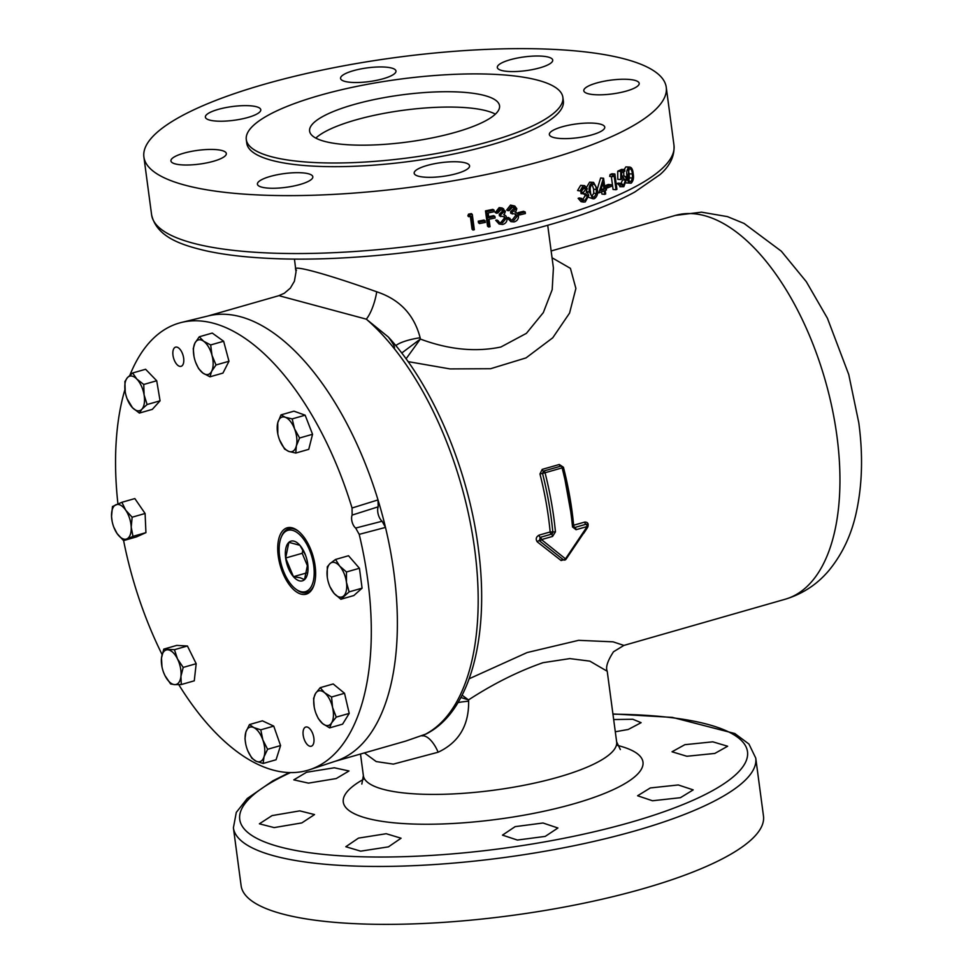 <?xml version="1.0" encoding="UTF-8"?>
<svg xmlns="http://www.w3.org/2000/svg" width="973" height="973" viewBox="0 0 973 973"><rect width="100%" height="100%" fill="white"/><g stroke="black" fill="none" stroke-linecap="round" stroke-linejoin="round"><path stroke-width="1.46" d="M183.654 358.173A9.985 4.938 -106 0 0 175.578 347.142A9.985 4.938 -106 0 0 172.987 355.303A9.985 4.938 -106 0 0 181.075 366.334A9.985 4.938 -106 0 0 183.654 358.173M313.865 738.069A9.985 4.938 -106 0 0 305.777 727.038A9.985 4.938 -106 0 0 303.187 735.211A9.985 4.938 -106 0 0 311.275 746.23A9.985 4.938 -106 0 0 313.865 738.069M388.434 846.863L401.071 838.215L386.22 833.715L358.465 838.118L345.816 846.729L360.667 851.156L388.434 846.863M301.849 822.903L314.534 814.571L299.793 810.874L272.075 815.593L259.377 823.815L274.143 827.597L301.849 822.903M336.22 778.558L349.003 770.981L334.335 767.782L306.58 772.258L293.81 779.86L308.49 783.131L336.22 778.558M615.301 731.769L628.242 729.47L641.122 722.671L632.815 719.266L613.671 719.546M714.814 753.43L727.658 746.242L712.808 741.827L684.858 744.686L672.002 751.776L686.865 756.264L714.814 753.43M680.443 797.69L693.19 789.881L678.29 784.956L650.341 787.935L637.595 795.768L652.506 800.767L680.443 797.69M545.245 836.391L557.918 827.999L543.007 823L515.143 826.636L502.482 835.126L517.381 840.052L545.245 836.391M300.049 184.481A27.949 6.92 -7.6 0 0 312.82 176.77A27.949 6.92 -7.6 0 0 298.018 172.671A27.949 6.92 -7.6 0 0 270.178 176.454A27.949 6.92 -7.6 0 0 257.419 184.165A27.949 6.92 -7.6 0 0 272.209 188.263A27.949 6.92 -7.6 0 0 300.049 184.481M213.573 161.238A27.949 6.92 -7.6 0 0 226.332 153.527A27.949 6.92 -7.6 0 0 211.542 149.428A27.949 6.92 -7.6 0 0 183.702 153.211A27.949 6.92 -7.6 0 0 170.932 160.922A27.949 6.92 -7.6 0 0 185.734 165.021A27.949 6.92 -7.6 0 0 213.573 161.238M248.006 117.441A27.949 6.92 -7.6 0 0 260.776 109.73A27.949 6.92 -7.6 0 0 245.987 105.631A27.949 6.92 -7.6 0 0 218.147 109.414A27.949 6.92 -7.6 0 0 205.376 117.125A27.949 6.92 -7.6 0 0 220.166 121.224A27.949 6.92 -7.6 0 0 248.006 117.441M383.204 78.74A27.949 6.92 -7.6 0 0 395.975 71.029A27.949 6.92 -7.6 0 0 381.173 66.942A27.949 6.92 -7.6 0 0 353.333 70.713A27.949 6.92 -7.6 0 0 340.574 78.424A27.949 6.92 -7.6 0 0 355.364 82.523A27.949 6.92 -7.6 0 0 383.204 78.74M539.954 67.806A27.949 6.92 -7.6 0 0 552.725 60.107A27.949 6.92 -7.6 0 0 537.923 56.008A27.949 6.92 -7.6 0 0 510.083 59.779A27.949 6.92 -7.6 0 0 497.325 67.49A27.949 6.92 -7.6 0 0 512.114 71.588A27.949 6.92 -7.6 0 0 539.954 67.806M626.442 91.048A27.949 6.92 -7.6 0 0 639.2 83.337A27.949 6.92 -7.6 0 0 624.411 79.239A27.949 6.92 -7.6 0 0 596.571 83.021A27.949 6.92 -7.6 0 0 583.8 90.732A27.949 6.92 -7.6 0 0 598.602 94.831A27.949 6.92 -7.6 0 0 626.442 91.048M591.998 134.846A27.949 6.92 -7.6 0 0 604.756 127.135A27.949 6.92 -7.6 0 0 589.966 123.036A27.949 6.92 -7.6 0 0 562.126 126.818A27.949 6.92 -7.6 0 0 549.356 134.529A27.949 6.92 -7.6 0 0 564.158 138.628A27.949 6.92 -7.6 0 0 591.998 134.846M456.799 173.547A27.949 6.92 -7.6 0 0 469.57 165.836A27.949 6.92 -7.6 0 0 454.768 161.737A27.949 6.92 -7.6 0 0 426.928 165.519A27.949 6.92 -7.6 0 0 414.17 173.23A27.949 6.92 -7.6 0 0 428.959 177.329A27.949 6.92 -7.6 0 0 456.799 173.547M315.811 138.105A95.816 23.741 172.4 0 1 355.413 120.032A95.816 23.741 172.4 0 1 495.391 114.133M455.79 132.206A95.816 23.741 -7.6 0 0 499.55 105.777A95.816 23.741 -7.6 0 0 448.821 91.73A95.816 23.741 -7.6 0 0 353.369 104.695A95.816 23.741 -7.6 0 0 309.609 131.124A95.816 23.741 -7.6 0 0 360.338 145.172A95.816 23.741 -7.6 0 0 455.79 132.206M300.766 591.62A31.89 15.775 -106 0 0 313.72 565.581A31.89 15.775 -106 0 0 292.593 530.37A31.89 15.775 -106 0 0 281.148 537.424A31.89 15.775 -106 0 0 295.974 589.224A31.89 15.775 -106 0 0 300.766 591.62M314.048 584.931A33.155 16.407 74 0 1 302.044 592.508A33.155 16.407 74 0 1 297.069 590.015L295.974 589.224M281.148 537.424L281.659 536.172A33.155 16.407 74 0 1 293.554 528.838A33.155 16.407 74 0 1 298.76 531.501M307.127 572.781L293.457 576.685A20.652 10.217 -106 0 0 299.331 580.832A20.652 10.217 -106 0 0 304.488 579.653L307.723 563.963L307.31 561.518M300.304 577.792L304.488 579.653A20.652 10.217 -106 0 0 307.723 563.963A20.652 10.217 -106 0 0 307.31 561.506A20.652 10.217 -106 0 0 305.437 554.938A20.652 10.217 -106 0 0 299.903 545.306L288.872 542.338L285.648 558.028L293.457 576.685L300.304 577.792M315.118 565.958A34.493 17.064 -106 0 0 298.224 531.063A34.493 17.064 -106 0 0 278.242 556.045A34.493 17.064 -106 0 0 294.734 590.611A34.493 17.064 -106 0 0 313.829 585.588A34.493 17.064 -106 0 0 315.118 565.958M129.871 375.262A232.669 115.13 74 0 1 181.61 322.416L208.587 315.848A231.55 114.583 74 0 1 378.011 499.915A231.55 114.583 74 0 1 385.49 527.415A231.55 114.583 74 0 1 393.858 572.306A231.55 114.583 74 0 1 336.013 760.995L309.645 769.704A232.669 115.13 74 0 1 178.764 684.651M359.207 534.347L355.668 528.059A7.954 3.941 -106 0 1 351.703 519.959A7.954 3.941 -106 0 1 352.141 515.082L378.193 506.824A9.073 4.488 -106 0 0 377.792 512.163A9.073 4.488 -106 0 0 382.109 521.236L385.49 527.415L359.207 534.347A232.669 115.13 74 0 1 367.77 580.103A232.669 115.13 74 0 1 309.645 769.704M162.09 654.537A232.669 115.13 74 0 1 123.607 540.587M117.928 503.88A232.669 115.13 74 0 1 124.933 389.577M181.61 322.416A232.669 115.13 74 0 1 352.044 508.003L378.011 499.915L378.193 506.824M489.918 141.389A159.694 39.565 172.4 0 1 330.832 162.99A159.694 39.565 172.4 0 1 246.291 139.577A159.694 39.565 172.4 0 1 319.229 95.524A159.694 39.565 172.4 0 1 478.315 73.912A159.694 39.565 172.4 0 1 562.868 97.336A159.694 39.565 172.4 0 1 489.918 141.389M562.868 97.336L563.355 101.01A159.694 39.565 172.4 0 1 490.416 145.062A159.694 39.565 172.4 0 1 331.331 166.663A159.694 39.565 172.4 0 1 246.777 143.25L246.291 139.577M643.117 888.702A263.488 65.288 172.4 0 1 380.625 924.35A263.488 65.288 172.4 0 1 241.122 885.722L233.398 827.804A263.488 65.288 172.4 0 0 372.902 866.432A263.488 65.288 172.4 0 0 635.393 830.796A263.488 65.288 172.4 0 0 755.753 758.101L763.477 816.019A263.488 65.288 172.4 0 1 643.117 888.702M518.013 212.649A263.488 65.288 -7.6 0 0 523.535 211.311L525.177 211.968L525.384 213.549A267.32 66.237 -7.6 0 1 519.777 214.899L518.22 214.218L518.013 212.649L519.57 213.33A267.32 66.237 -7.6 0 0 525.177 211.968M510.509 205.084L511.98 205.777L508.076 210.715L506.678 210.01L510.509 205.084L514.814 206.033L516.821 208.757L515.52 212.321L517.295 213.257L518.536 215.775C518.597 218.986 517.113 221.029 514.097 221.905L510.922 221.637L507.128 217.806A263.488 65.288 -7.6 0 0 508.453 217.502L511.433 220.129M510.922 221.637L507.128 217.806M511.311 220.068L513.902 220.336L512.443 219.63L515.714 215.519L515.106 214.145M513.902 220.336L517.235 216.213L515.666 214.096L510.801 213.318L510.594 211.749L513.999 208.368L513.452 207.261M499.173 207.614L500.475 208.356L496.485 213.257L495.245 212.503L499.173 207.614L502.202 207.991L505.401 211.372L504.063 214.911L505.863 215.86L507.128 218.39C507.176 221.601 505.656 223.632 502.579 224.483L499.076 224.021L495.695 220.287A263.488 65.288 -7.6 0 0 497.045 220.007L499.757 222.622L502.396 222.902L501.095 222.172L504.44 218.098L503.917 216.833M499.076 224.021L495.695 220.287M502.396 222.902L505.802 218.828L504.367 216.784L499.441 215.848L499.234 214.279L502.7 210.934L502.214 209.888M494.904 216.42L495.111 217.988A267.32 66.237 -7.6 0 1 489.03 219.241L490.027 226.709A267.32 66.237 -7.6 0 1 488.653 226.989L487.546 226.21L485.503 210.873A263.488 65.288 -7.6 0 0 492.849 209.365L494.065 210.119L494.272 211.7A267.32 66.237 -7.6 0 1 488.191 212.953L488.823 217.672A267.32 66.237 -7.6 0 0 494.904 216.42L493.688 215.653A263.488 65.288 -7.6 0 1 488.689 216.687M478.266 221.175A263.488 65.288 -7.6 0 0 484.128 220.032L485.405 222.391A267.32 66.237 -7.6 0 1 479.446 223.559L478.473 222.756L478.266 221.175L479.239 221.978A267.32 66.237 -7.6 0 0 485.199 220.822M472.939 230.029L471.102 216.261A267.32 66.237 -7.6 0 1 468.694 216.699L467.855 215.872L468.548 214.133A263.488 65.288 -7.6 0 0 471.406 213.61L472.294 214.425L474.338 229.762A267.32 66.237 -7.6 0 1 472.939 230.029L472.063 229.202L470.36 216.395M545.889 159.973A263.488 65.288 172.4 0 1 283.398 195.609A263.488 65.288 172.4 0 1 143.895 156.981A263.488 65.288 172.4 0 1 264.255 84.298A263.488 65.288 172.4 0 1 526.746 48.65A263.488 65.288 172.4 0 1 666.25 87.278A263.488 65.288 172.4 0 1 545.889 159.973M564.437 559.889A1.922 1.447 -56.7 0 1 563.391 559.767A1.922 1.922 0 0 0 565.994 559.28L565.495 558.843L587.157 526.527L576.052 529.701L572.525 526.965A203.454 100.669 -106 0 0 570.956 513.27A203.454 100.669 -106 0 0 562.126 467.867L545.05 472.756A203.454 100.669 74 0 1 553.88 518.159A203.454 100.669 74 0 1 555.437 531.854L552.798 531.903L551.363 534.177A1.922 1.557 112 0 0 552.798 531.903A201.533 99.72 -106 0 0 542.508 473.365L543.627 471.054L560.837 466.128A1.922 1.922 0 0 1 563.039 467.551L562.126 467.867A1.922 0.949 -106 0 0 560.703 466.164A1.922 0.949 74 0 1 559.28 464.498L563.44 467.259A199.611 98.772 74 0 1 572.112 511.81A199.611 98.772 74 0 1 573.644 525.238L584.749 522.063C587.972 522.075 588.908 523.9 587.546 527.512L583.812 533.228M296.485 270.226C288.884 263.634 325.335 273.449 376.721 291.791C399.696 299.416 414.17 314.741 420.141 337.765L420.348 339.054C448.735 349.635 475.59 352.287 500.9 347.008L526.417 333.338L543.323 312.601L552.19 289.65L553.406 267.952L547.714 225.262M555.437 531.854L552.567 536.427L541.462 539.601A1.922 1.107 127.9 0 1 539.468 540.793A1.922 1.107 127.9 0 1 539.395 540.757A1.922 1.119 -52 0 0 537.315 541.888L561.117 560.533L565.666 559.232M537.315 541.888C535.442 539.212 536.026 536.95 539.054 535.138L550.159 531.963A199.611 98.772 -106 0 0 548.626 518.524A199.611 98.772 -106 0 0 539.966 473.973L542.204 469.387L559.28 464.498M364.401 752.907L376.198 761.567L393.347 764.121L438.154 752.214C458.806 742.46 468.974 725.469 468.633 701.229L468.5 699.928C493.323 683.776 518.159 671.358 543.019 662.686L569.825 658.599L589.833 661.129L607.225 671.261C605.449 667.405 607.553 660.91 613.513 651.764L623.888 645.415L613.039 641.827L578.619 640.331L527.159 652.542L469.181 678.765M394.454 348.127C394.856 346.692 392.8 342.97 388.3 336.974C433.253 385.649 469.254 471.309 478.704 551.253C489.577 637.206 470.19 711.871 426.101 733.995L405.875 741.037M388.3 336.974L366.31 319.156L279.896 295.938M552.056 257.76L570.433 268.366L575.894 288.458L569.546 313.124L552.749 337.801L526.016 357.906L490.599 368.718L449.988 368.913L408.052 361.615M376.721 291.791A24.276 7.176 -74.6 0 1 366.31 319.156A231.55 114.583 -106 0 1 474.666 549.173A231.55 114.583 -106 0 1 421.917 735.904A24.276 10.642 70.5 0 1 438.154 752.214M420.141 337.765A24.276 5.923 -9.7 0 0 395.816 345.646M406.057 358.842L420.348 339.054L401.715 353.041M468.633 701.229A24.276 6.106 -5.5 0 0 458.015 702.591M462.114 695.196L468.5 699.928L460.922 697.483M552.567 536.427A1.922 0.949 -106 0 0 552.555 536.257A1.922 0.949 -106 0 0 551.363 534.177L540.258 537.351A1.922 0.949 -106 0 1 541.45 539.443A1.922 0.949 -106 0 1 541.462 539.601L565.495 558.843A1.922 1.253 -51.3 0 1 563.306 559.706L539.395 540.757L540.258 537.351A1.922 0.949 74 0 1 539.054 535.138M573.644 525.238A1.922 0.949 -106 0 0 574.848 527.451A1.922 1.557 112 0 1 573.961 527.415L574.848 527.451A1.922 0.949 74 0 1 576.028 529.543A1.922 0.949 74 0 1 576.052 529.701M584.749 522.063A1.922 0.949 -106 0 0 585.953 524.277A1.922 1.532 -68.8 0 1 586.804 524.301M587.424 527.062L587.157 526.527A1.922 0.949 74 0 0 587.133 526.357A1.922 0.949 74 0 0 585.953 524.277L586.828 524.313A1.922 1.922 0 0 1 587.728 527.111L565.994 559.28M623.851 175.894L623.669 171.722M623.936 169.922L625.858 166.906L629.008 167.052C631.404 166.894 632.778 169.071 633.155 173.571C633.97 177.84 633.301 181.039 631.161 183.179L626.32 182.924M620.774 186.488L617.259 183.496A263.488 65.288 -7.6 0 0 618.135 183.106L621.139 183.313L623.657 185.089L622.173 184.992M620.616 184.894L622.489 179.896L625.566 180.066L622.805 177.755L620.774 179.518L617.758 179.312L617.721 171.199A263.488 65.288 -7.6 0 0 621.589 169.399L624.678 169.57L624.885 171.151A267.32 66.237 -7.6 0 1 621.638 172.659L621.65 176.928L622.756 176.113L621.65 176.04M616.006 189.735L614.17 175.979A267.32 66.237 -7.6 0 1 612.589 176.648L609.682 176.393L610.071 174.568A263.488 65.288 -7.6 0 0 611.932 173.766L614.875 174.009L616.918 189.346A267.32 66.237 -7.6 0 1 616.006 189.735L613.075 189.492L611.348 176.539M604.598 185.965A263.488 65.288 -7.6 0 0 608.247 184.469L611.117 184.736L611.324 186.317A267.32 66.237 -7.6 0 1 607.225 187.984L604.829 187.74M597.313 188.981L600.596 178.035A263.488 65.288 -7.6 0 0 600.791 177.962L603.576 178.266L604.987 188.884A267.32 66.237 -7.6 0 0 606.252 188.385L604.902 188.239M606.252 188.385L606.459 189.954A267.32 66.237 -7.6 0 1 605.194 190.453L605.668 193.992A267.32 66.237 -7.6 0 1 604.683 194.381L601.922 194.065L601.618 191.851M586.683 187.059L589.65 182.182L593.579 182.389L597.325 189.139C598.213 193.42 597.24 196.595 594.418 198.674L593.129 198.82L589.419 192.034L586.853 191.645M593.129 198.82L588.738 197.349M580.65 185.369L583.131 185.782L580.017 190.939L577.585 190.513L580.65 185.369L584.651 185.636L587.193 188.543L586.208 192.18L587.68 193.043L588.762 195.512L585.26 201.91L583.496 202.092L580.565 198.772L578.132 198.334A263.488 65.288 -7.6 0 0 579.227 197.969L581.672 198.395L583.666 200.474M583.496 202.092L581.051 201.666L578.132 198.334M582.912 200.195L585.065 200.329L582.584 199.915L585.174 195.622L584.372 193.943M585.065 200.329L587.704 196.023L585.758 193.785L581.076 193.651L580.869 192.07L583.593 188.507L583.143 187.436M519.777 214.899L519.57 213.33M511.98 205.777L514.814 206.033M515.52 212.321L517.295 213.257M508.526 218.511A267.32 66.237 -7.6 0 0 509.864 218.22M517.235 216.213L515.714 215.519M512.248 214.024L512.041 212.455L510.594 211.749M512.041 212.455L515.508 209.061L513.999 208.368M515.508 209.061L514.267 207.48L512.212 207.346L509.414 210.423A267.32 66.237 -7.6 0 1 508.076 210.715M500.475 208.356L503.564 208.733M504.063 214.911L505.863 215.86M496.923 221.041A267.32 66.237 -7.6 0 0 498.285 220.749M505.802 218.828L504.44 218.098M500.73 216.59L500.523 215.021L499.234 214.279M500.523 215.021L504.05 211.664L502.7 210.934M504.05 211.664L502.98 210.168L500.694 209.925L497.848 212.965A267.32 66.237 -7.6 0 1 496.485 213.257M488.653 226.989L486.609 211.652L485.503 210.873M486.609 211.652A267.32 66.237 -7.6 0 0 494.065 210.119M479.446 223.559L479.239 221.978M468.694 216.699L469.412 214.96L468.548 214.133M469.412 214.96A267.32 66.237 -7.6 0 0 472.294 214.425M583.131 185.782L584.651 185.636M580.565 198.772A267.32 66.237 -7.6 0 0 581.672 198.395M587.704 196.023L585.174 195.622M583.557 194.065L583.338 192.484L580.869 192.07M583.338 192.484L586.111 188.908L583.593 188.507M586.111 188.908L583.362 187.339L581.124 190.574A267.32 66.237 -7.6 0 1 580.017 190.939M584.542 187.205L583.362 187.339M589.419 192.034C588.507 187.777 589.456 184.615 592.277 182.547L593.579 182.389M592.277 182.547L589.65 182.182M596.376 193.542L596.303 189.516C596.108 186.038 594.844 184.225 592.521 184.104C590.392 185.831 589.711 188.336 590.477 191.645C590.623 195.172 591.876 196.984 594.248 197.081L596.376 193.542L593.725 193.189L593.639 189.176L596.303 189.516M593.372 197.178L592.496 196.838M593.36 184.006L592.521 184.104M591.633 196.716L593.725 193.189M593.639 189.176L592.058 184.408M604.683 194.381L604.209 190.842A267.32 66.237 -7.6 0 1 598.906 192.885L597.544 192.715M598.906 192.885L603.369 178.339L600.596 178.035M600.682 190.55A267.32 66.237 -7.6 0 0 604.002 189.273L603.114 182.608L600.682 190.55M601.168 188.981A263.488 65.288 -7.6 0 0 601.241 188.957L604.002 189.273M607.225 187.984L607.006 186.415L604.622 186.171M607.006 186.415A267.32 66.237 -7.6 0 0 611.117 184.736M612.589 176.648L612.978 174.824L610.071 174.568M612.978 174.824A267.32 66.237 -7.6 0 0 614.875 174.009M619.801 186.694L623.815 186.682L626.417 179.725C625.882 176.685 624.666 175.481 622.756 176.113L620.75 175.699M623.815 186.682L620.251 183.715L617.259 183.496M620.251 183.715A267.32 66.237 -7.6 0 0 621.139 183.313M622.89 185.235L623.657 185.089L625.566 180.066M623.754 177.548L622.805 177.755M620.774 179.518L620.75 171.394L617.721 171.199M620.75 171.394A267.32 66.237 -7.6 0 0 624.678 169.57M631.161 183.179C628.74 183.301 627.354 181.124 627.013 176.612C626.174 172.367 626.843 169.18 629.008 167.052L625.858 166.906M627.013 176.612L625.092 176.514M632.535 177.998L632.365 173.972C632.109 170.482 631.076 168.694 629.239 168.621L627.853 176.21C628.059 179.75 629.105 181.537 630.978 181.586L632.535 177.998L629.373 177.864L629.178 173.839L632.365 173.972M628.813 180.321L629.373 177.864M629.178 173.839L628.205 169.813M199.283 336.78L212.248 333.07L223.632 341.243L228.971 361.263L222.939 373.097L209.973 376.806L211.652 371.272L216.018 364.972L212.005 355.34L210.667 344.953L203.637 341.243L199.283 336.78L194.928 343.08L193.25 348.614L193.98 356.361M121.893 502.287L134.846 498.577L145.099 513.489L145.926 532.645L136.5 536.889L123.547 540.599L132.973 536.354L131.209 527.159L132.146 517.198L125.675 510.132L121.893 502.287L112.467 506.532L111.542 516.493L112.138 521.382A17.952 8.879 74 0 1 111.542 516.493A17.952 8.879 74 0 1 115.836 504.792A17.952 8.879 74 0 1 125.675 510.132A17.952 8.879 74 0 1 131.209 527.159A17.952 8.879 74 0 1 126.916 538.86A17.952 8.879 -106 0 1 117.076 533.532L123.547 540.599M249.477 724.557L262.43 720.835L273.741 726.113L280.565 745.573L276.077 759.755L263.124 763.464L264.024 756.751L267.611 749.283L262.856 739.942L260.788 729.823L253.795 727.573L249.477 724.557L245.889 732.024L244.989 738.738L245.719 743.944A17.952 8.879 74 0 1 245.889 732.024A17.952 8.879 74 0 1 253.795 727.573A17.952 8.879 74 0 1 262.856 739.942A17.952 8.879 74 0 1 264.024 756.751A17.952 8.879 74 0 1 256.118 761.214L263.124 763.464M335.551 559.451L348.516 555.741L359.438 568.268L362.09 588.166L353.831 595.549L340.866 599.259L349.137 591.876L346.461 582.316L346.473 571.978L339.674 566.091L335.551 559.451L330.078 563.513L327.293 566.821L327.281 577.159A17.952 8.879 74 0 1 330.078 563.513A17.952 8.879 74 0 1 339.674 566.091A17.952 8.879 74 0 1 346.461 582.316A17.952 8.879 74 0 1 343.664 595.95A17.952 8.879 74 0 1 334.067 593.372L340.866 599.259M352.141 515.082L352.044 508.003M320.226 687.668L333.192 683.958L344.527 693.287L349.222 713.404L342.581 724.167L329.616 727.877L331.598 722.878L336.257 717.113L332.571 707.444L331.562 697.009L324.556 692.715L320.226 687.668L315.568 693.433L313.586 698.432L314.218 707.067M163.768 649.125L176.733 645.403L187.412 645.987L196.181 663.695L194.272 680.82L181.306 684.542L180.929 676.357L183.216 667.405L177.5 658.928L174.447 649.696L163.768 649.125L161.482 658.064L161.968 666.773A17.952 8.879 74 0 1 161.482 658.064A17.952 8.879 74 0 1 167.77 649.794A17.952 8.879 74 0 1 177.5 658.928A17.952 8.879 74 0 1 180.929 676.357A17.952 8.879 74 0 1 174.629 684.627L181.306 684.542M132.644 372.975L145.609 369.266L156.714 380.759L160.071 400.815L152.323 409.365L139.37 413.075L141.9 409.183L147.118 404.525L144.089 394.88L143.749 384.469L136.865 379.105L132.644 372.975L127.439 377.633L124.897 381.525L125.237 391.937A17.952 8.879 74 0 1 127.439 377.633A17.952 8.879 74 0 1 136.865 379.105A17.952 8.879 74 0 1 144.089 394.88A17.952 8.879 74 0 1 141.9 409.183A17.952 8.879 -106 0 1 132.474 407.711L139.37 413.075M280.99 414.887L293.955 411.165L305.157 415.191L312.552 434.286L308.745 449.344L295.78 453.053L296.339 445.914L299.587 437.996L294.551 428.825L292.192 418.901L285.259 417.271L280.99 414.887L277.755 422.793L277.804 433.909A17.952 8.879 74 0 1 277.755 422.793A17.952 8.879 74 0 1 285.259 417.271A17.952 8.879 74 0 1 294.551 428.825A17.952 8.879 74 0 1 296.339 445.914A17.952 8.879 -106 0 1 288.835 451.436L295.78 453.053M355.668 528.059L382.109 521.236M362.09 588.166L349.137 591.876M329.944 586.731L334.067 593.372A17.952 8.879 -106 0 1 329.263 584.992L329.944 586.731M359.438 568.268L346.473 571.978M327.281 577.159A17.952 8.879 -106 0 0 327.633 579.3A17.952 8.879 -106 0 0 329.263 584.992M349.222 713.404L336.257 717.113M315.97 713.416A17.952 8.879 -106 0 0 322.61 723.596A17.952 8.879 74 0 0 331.598 722.878A17.952 8.879 74 0 0 332.571 707.444A17.952 8.879 74 0 0 324.556 692.715A17.952 8.879 74 0 0 315.568 693.433A17.952 8.879 74 0 0 314.34 707.712L314.34 707.712A17.952 8.879 74 0 0 314.595 708.879A17.952 8.879 -106 0 0 315.97 713.416L318.28 718.548L322.61 723.596L329.616 727.877M344.527 693.287L331.562 697.009M280.565 745.573L267.611 749.283M247.835 750.852L251.812 758.186L256.118 761.214A17.952 8.879 -106 0 1 247.349 749.648L247.349 749.66A17.952 8.879 -106 0 1 247.057 748.845A17.952 8.879 74 0 1 245.719 743.944M273.741 726.113L260.788 729.823M196.181 663.695L183.216 667.405M170.628 683.958L174.629 684.627A17.952 8.879 -106 0 1 164.911 675.493L170.628 683.958M163.695 672.72L164.911 675.493A17.952 8.879 74 0 1 163.598 672.477A17.952 8.879 74 0 1 161.968 666.773M187.412 645.987L174.447 649.696M145.926 532.645L132.973 536.354M145.099 513.489L132.146 517.198M113.768 527.086L117.076 533.532A17.952 8.879 74 0 1 113.768 527.086A17.952 8.879 74 0 1 112.138 521.382M160.071 400.815L147.118 404.525M156.714 380.759L143.749 384.469M127.098 398.772L132.474 407.711A17.952 8.879 74 0 1 127.062 398.675A17.952 8.879 74 0 1 125.432 392.97A17.952 8.879 74 0 1 125.237 391.937M228.971 361.263L216.018 364.972M223.632 341.243L210.667 344.953M195.682 362.43A17.952 8.879 74 0 1 194.576 359.001A17.952 8.879 74 0 1 194.053 356.726A17.952 8.879 74 0 1 194.928 343.08A17.952 8.879 74 0 1 203.637 341.243A17.952 8.879 74 0 1 212.005 355.34A17.952 8.879 74 0 1 211.652 371.272A17.952 8.879 -106 0 1 202.943 373.097A17.952 8.879 74 0 1 195.682 362.43L198.601 368.621L202.943 373.097L209.973 376.806M312.552 434.286L299.587 437.996M305.157 415.191L292.192 418.901M284.578 449.04L288.835 451.436A17.952 8.879 74 0 1 279.543 439.869L284.578 449.04M279.446 439.614L279.543 439.869A17.952 8.879 74 0 1 279.446 439.614A17.952 8.879 74 0 1 277.804 433.909M302.907 549.794L302.189 553.296L285.648 558.028A20.652 10.217 -106 0 0 293.457 576.685M302.189 553.296L307.906 566.955M305.522 555.169L299.903 545.306A20.652 10.217 -106 0 0 288.872 542.338A20.652 10.217 -106 0 0 285.648 558.028M617.587 745.452A151.18 37.461 172.4 0 1 573.924 803.795A151.18 37.461 172.4 0 1 389.443 822.331A151.18 37.461 172.4 0 1 363.416 779.361M360.496 754.026L363.379 775.676A127.755 31.659 -7.6 0 0 431.027 794.406A127.755 31.659 -7.6 0 0 558.295 777.135A127.755 31.659 -7.6 0 0 616.651 741.888L620.348 749.575M673.973 145.196C674.739 155.972 670.105 165.751 660.059 174.556L634.87 191.985C613.61 203.612 585.855 214.34 551.63 224.155C468.512 248.285 354.196 262.333 271.978 258.502C246.193 257.407 224.045 254.804 205.534 250.706C181.963 245.111 156.787 237.339 151.618 214.899A263.488 65.288 -7.6 0 0 291.122 253.527A263.488 65.288 -7.6 0 0 553.613 217.891A263.488 65.288 -7.6 0 0 673.973 145.196L666.25 87.278M290.465 772.598A256.094 63.452 -7.6 0 0 307.419 852.409A256.094 63.452 -7.6 0 0 630.455 822.38A256.094 63.452 -7.6 0 0 612.954 714.182M574.848 527.451L585.953 524.277M675.298 215.434L701.509 212.163L727.427 216.614L744.077 223.449L781.343 251.216L806.313 281.696L827.427 318.256L848.76 374.569L858.794 422.793C863.136 455.011 862.309 484.87 856.301 512.37C851.484 534.749 842.35 554.124 828.887 570.519C817.211 584.384 802.64 593.956 785.162 599.246A199.611 98.772 -106 0 0 836.914 436.001A199.611 98.772 -106 0 0 675.298 215.434L551.144 250.973M562.783 467.563L573.389 526.381L572.525 526.965M573.085 526.101L573.961 527.415M539.966 473.973L545.05 472.756A1.922 0.949 -106 0 0 543.627 471.054A1.922 0.949 74 0 1 542.204 469.387M552.798 531.903L550.159 531.963A1.922 0.949 74 0 0 551.363 534.177M563.379 559.767L563.391 559.767A1.922 1.447 -56.7 0 1 563.306 559.706A1.922 1.265 128.7 0 0 561.117 560.533M289.395 772.574L272.951 780.772L247.227 798.529L236.293 812.406L233.398 827.804M151.618 214.899L143.895 156.981M207.48 316.128L278.533 295.78L284.298 293.274L290.319 288.154L294.405 281.246L296.023 271.856L294.454 259.049M623.888 645.415L785.162 599.246M334.931 761.348L405.972 741.012M607.225 671.261L616.651 741.888M612.917 713.951L672.392 717.393L734.797 733.52L748.942 744.029L755.753 758.101M361.834 784.068L363.379 775.676M514.766 211.871L516.298 212.564M503.698 214.547L505.072 215.288"/></g></svg>
